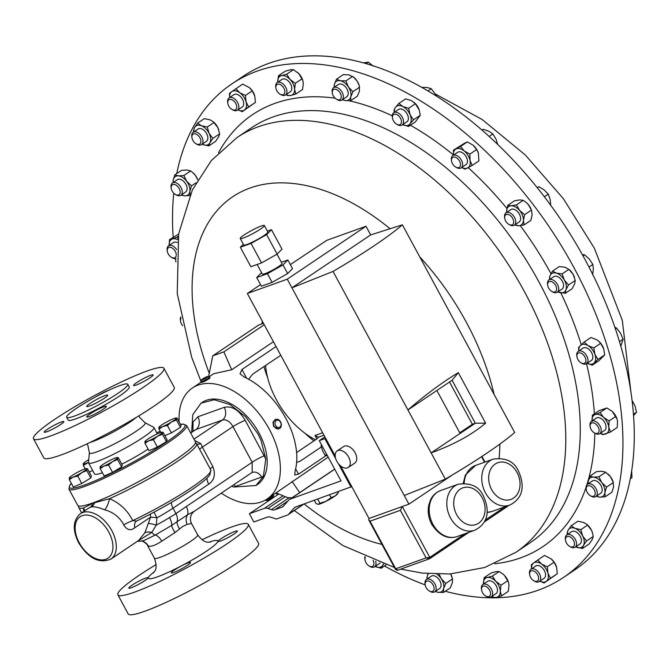 <?xml version="1.0" encoding="UTF-8"?>
<svg xmlns="http://www.w3.org/2000/svg" width="670" height="670" viewBox="0 0 670 670"><rect width="100%" height="100%" fill="white"/><g stroke="black" fill="none" stroke-linecap="round" stroke-linejoin="round"><path stroke-width="1" d="M192.968 431.363L193.052 422L197.926 416.774L224.283 407.318C232.013 405.693 238.989 410.032 245.212 420.341L265.781 459.009L260.998 440.324L257.883 433.792L245.513 416.648L230.003 404.554L214.233 399.755L201.109 403.114L192.776 414.697L191.628 432.267M221.267 538.546A10.929 1.323 -28.4 0 0 218.127 541.419A10.929 1.323 -28.4 0 0 224.123 539.526A10.929 1.323 -28.4 0 0 234.207 533.898A10.929 1.323 -28.4 0 0 237.347 531.025A10.929 1.323 -28.4 0 0 231.351 532.918A10.929 1.323 -28.4 0 0 221.267 538.546M174.435 570.011A10.929 1.323 -28.4 0 0 171.302 572.884A10.929 1.323 -28.4 0 0 177.299 570.999A10.929 1.323 -28.4 0 0 187.382 565.363A10.929 1.323 -28.4 0 0 190.523 562.49A10.929 1.323 -28.4 0 0 184.518 564.383A10.929 1.323 -28.4 0 0 174.435 570.011M131.948 585.245A10.929 1.323 -28.4 0 0 128.808 588.126A10.929 1.323 -28.4 0 0 134.804 586.233A10.929 1.323 -28.4 0 0 144.888 580.605A10.929 1.323 -28.4 0 0 148.028 577.733A10.929 1.323 -28.4 0 0 142.032 579.617A10.929 1.323 -28.4 0 0 131.948 585.245M103.13 409.286A11.122 1.348 -28.4 0 0 106.321 406.363A11.122 1.348 -28.4 0 0 100.215 408.281A11.122 1.348 -28.4 0 0 89.956 414.01A11.122 1.348 -28.4 0 0 86.757 416.941A11.122 1.348 -28.4 0 0 92.862 415.015A11.122 1.348 -28.4 0 0 103.13 409.286M149.954 377.821A11.122 1.348 -28.4 0 0 153.145 374.89A11.122 1.348 -28.4 0 0 147.04 376.816A11.122 1.348 -28.4 0 0 136.78 382.545A11.122 1.348 -28.4 0 0 133.59 385.468A11.122 1.348 -28.4 0 0 139.695 383.55A11.122 1.348 -28.4 0 0 149.954 377.821M108.239 390.51A11.122 1.348 -28.4 0 0 95.986 396.69M60.635 424.529A11.122 1.348 -28.4 0 0 63.826 421.597A11.122 1.348 -28.4 0 0 57.721 423.524A11.122 1.348 -28.4 0 0 47.461 429.252A11.122 1.348 -28.4 0 0 44.27 432.175A11.122 1.348 -28.4 0 0 50.376 430.257A11.122 1.348 -28.4 0 0 60.635 424.529M90.182 403.332A11.893 1.441 151.6 0 1 101.162 397.201A11.893 1.441 151.6 0 1 107.694 395.149A11.893 1.441 151.6 0 1 104.277 398.273A11.893 1.441 151.6 0 1 93.298 404.404A11.893 1.441 151.6 0 1 86.765 406.456A11.893 1.441 151.6 0 1 90.182 403.332M563.554 577.406L574.885 569.785A297.312 183.605 -123.9 0 0 588.478 266.04A297.312 183.605 -123.9 0 0 243.244 76.238L231.912 83.859A297.312 183.605 56.1 0 1 531.519 202.424A297.312 183.605 56.1 0 1 563.554 577.406A297.312 183.605 56.1 0 1 445.248 591.275M235.882 103.657A5.955 3.677 56.1 0 1 236.209 109.051A5.955 3.677 56.1 0 1 231.912 109.411A5.955 3.677 56.1 0 1 228.629 105.81A5.955 3.677 56.1 0 1 227.8 103.281A5.955 3.677 56.1 0 1 230.505 99.386A5.955 3.677 56.1 0 1 235.882 103.657M227.8 103.281L227.658 102.276A7.429 4.59 56.1 0 1 229.073 97.921A7.429 4.59 56.1 0 1 237.75 102.745A7.429 4.59 56.1 0 1 237.364 110.257A7.429 4.59 56.1 0 1 232.791 109.922L231.912 109.411M237.364 110.257L242.222 106.991A7.429 4.59 -123.9 0 0 242.607 99.478A7.429 4.59 -123.9 0 0 233.93 94.654L229.073 97.921M530.498 577.146A5.955 3.677 56.1 0 1 529.669 574.625A5.955 3.677 56.1 0 1 532.374 570.723A5.955 3.677 56.1 0 1 537.75 574.994A5.955 3.677 56.1 0 1 538.069 580.396A5.955 3.677 56.1 0 1 533.781 580.748A5.955 3.677 56.1 0 1 530.498 577.146M529.669 574.625L529.526 573.612A7.429 4.59 56.1 0 1 530.942 569.257A7.429 4.59 56.1 0 1 539.61 574.081A7.429 4.59 56.1 0 1 539.233 581.594A7.429 4.59 56.1 0 1 534.66 581.259L533.781 580.748M539.233 581.594L544.09 578.327A7.429 4.59 -123.9 0 0 544.467 570.815A7.429 4.59 -123.9 0 0 535.799 565.991L530.942 569.257M177.274 186.026A5.955 3.677 56.1 0 1 180.071 193.019A5.955 3.677 56.1 0 1 175.331 194.442A5.955 3.677 56.1 0 1 174.066 193.513A5.955 3.677 56.1 0 1 171.219 188.32A5.955 3.677 56.1 0 1 177.274 186.026M171.219 188.32L171.076 187.307A7.429 4.59 56.1 0 1 172.492 182.952A7.429 4.59 56.1 0 1 178.63 184.451A7.429 4.59 56.1 0 1 180.783 195.288A7.429 4.59 56.1 0 1 176.21 194.953L175.331 194.442M180.783 195.288L185.64 192.022A7.429 4.59 -123.9 0 0 183.488 181.185A7.429 4.59 -123.9 0 0 177.349 179.686L172.492 182.952M589.106 494.778A5.955 3.677 56.1 0 1 586.25 489.586A5.955 3.677 56.1 0 1 592.305 487.299A5.955 3.677 56.1 0 1 595.111 494.293A5.955 3.677 56.1 0 1 590.362 495.716A5.955 3.677 56.1 0 1 589.106 494.778M586.25 489.586L586.108 488.581A7.429 4.59 56.1 0 1 587.523 484.226A7.429 4.59 56.1 0 1 593.67 485.725A7.429 4.59 56.1 0 1 595.814 496.562A7.429 4.59 56.1 0 1 591.25 496.227L590.362 495.716M595.814 496.562L600.672 493.296A7.429 4.59 -123.9 0 0 598.528 482.459A7.429 4.59 -123.9 0 0 592.381 480.959L587.523 484.226M512.341 224.718A5.955 3.677 56.1 0 1 508.831 224.35A5.955 3.677 56.1 0 1 504.719 218.227A5.955 3.677 56.1 0 1 506.001 214.643A5.955 3.677 56.1 0 1 512.382 217.867A5.955 3.677 56.1 0 1 512.341 224.718M504.719 218.227L504.577 217.222A7.429 4.59 56.1 0 1 505.992 212.859A7.429 4.59 56.1 0 1 506.177 212.742A7.429 4.59 56.1 0 1 514.041 216.619A7.429 4.59 56.1 0 1 514.284 225.204A7.429 4.59 56.1 0 1 514.091 225.313A7.429 4.59 56.1 0 1 509.711 224.86L508.831 224.35M518.957 222.046A7.429 4.59 -123.9 0 0 519.141 221.938A7.429 4.59 -123.9 0 0 518.907 213.353A7.429 4.59 -123.9 0 0 511.034 209.484A7.429 4.59 -123.9 0 0 510.85 209.593A7.429 4.59 -123.9 0 0 510.674 209.727M582.339 363.4A5.955 3.677 56.1 0 1 581.066 362.855A5.955 3.677 56.1 0 1 576.954 356.733A5.955 3.677 56.1 0 1 580.471 352.964A5.955 3.677 56.1 0 1 585.823 359.38A5.955 3.677 56.1 0 1 582.339 363.4M576.954 356.733L576.811 355.72A7.429 4.59 56.1 0 1 578.227 351.365A7.429 4.59 56.1 0 1 581.208 351.021A7.429 4.59 56.1 0 1 587.263 356.976A7.429 4.59 56.1 0 1 586.518 363.701A7.429 4.59 56.1 0 1 583.537 364.045A7.429 4.59 56.1 0 1 581.945 363.366L581.066 362.855M586.518 363.701L591.375 360.435A7.429 4.59 -123.9 0 0 592.121 353.71A7.429 4.59 -123.9 0 0 586.066 347.755A7.429 4.59 -123.9 0 0 583.084 348.099L578.227 351.365M554.274 292.103A5.955 3.677 56.1 0 1 551.795 291.425A5.955 3.677 56.1 0 1 547.675 285.303A5.955 3.677 56.1 0 1 549.995 281.417A5.955 3.677 56.1 0 1 556.108 286.433A5.955 3.677 56.1 0 1 554.274 292.103M547.675 285.303L547.541 284.298A7.429 4.59 56.1 0 1 548.948 279.943A7.429 4.59 56.1 0 1 550.43 279.44A7.429 4.59 56.1 0 1 557.541 284.608A7.429 4.59 56.1 0 1 557.239 292.279A7.429 4.59 56.1 0 1 555.765 292.773A7.429 4.59 56.1 0 1 552.675 291.936L551.795 291.425M557.239 292.279L562.096 289.013A7.429 4.59 -123.9 0 0 562.398 281.341A7.429 4.59 -123.9 0 0 555.288 276.174A7.429 4.59 -123.9 0 0 553.805 276.677L548.948 279.943M425.115 584.357A5.955 3.677 56.1 0 1 429.319 581.292A5.955 3.677 56.1 0 1 434.118 588.21A5.955 3.677 56.1 0 1 429.277 590.957A5.955 3.677 56.1 0 1 425.165 584.835A5.955 3.677 56.1 0 1 425.115 584.357M425.165 584.835L425.023 583.821A7.429 4.59 56.1 0 1 424.964 583.227A7.429 4.59 56.1 0 1 426.438 579.466A7.429 4.59 56.1 0 1 432.452 580.856A7.429 4.59 56.1 0 1 436.195 588.042A7.429 4.59 56.1 0 1 434.73 591.803A7.429 4.59 56.1 0 1 430.157 591.468L429.277 590.957M434.73 591.803L439.587 588.536A7.429 4.59 -123.9 0 0 441.061 584.776A7.429 4.59 -123.9 0 0 437.309 577.59A7.429 4.59 -123.9 0 0 431.296 576.2L426.438 579.466M341.264 96.455A5.955 3.677 56.1 0 1 336.424 99.202A5.955 3.677 56.1 0 1 332.303 93.071A5.955 3.677 56.1 0 1 332.261 92.594A5.955 3.677 56.1 0 1 336.466 89.529A5.955 3.677 56.1 0 1 341.264 96.455M332.303 93.071L332.169 92.066A7.429 4.59 56.1 0 1 332.102 91.472A7.429 4.59 56.1 0 1 333.576 87.711A7.429 4.59 56.1 0 1 339.598 89.093A7.429 4.59 56.1 0 1 343.341 96.287A7.429 4.59 56.1 0 1 341.868 100.048A7.429 4.59 56.1 0 1 337.303 99.704L336.424 99.202M341.868 100.048L346.725 96.782A7.429 4.59 -123.9 0 0 348.199 93.021A7.429 4.59 -123.9 0 0 344.455 85.835A7.429 4.59 -123.9 0 0 338.434 84.445L333.576 87.711M373.048 560.204A5.955 3.677 56.1 0 1 373.843 564.559A5.955 3.677 56.1 0 1 369.095 565.974A5.955 3.677 56.1 0 1 364.983 559.852A5.955 3.677 56.1 0 1 365.033 558.043A5.955 3.677 56.1 0 1 365.477 557.005M375.694 561.242A7.429 4.59 56.1 0 1 375.895 564.718A7.429 4.59 56.1 0 1 374.547 566.828A7.429 4.59 56.1 0 1 369.974 566.485L369.095 565.974M401.347 122.761A5.955 3.677 56.1 0 1 396.598 124.176A5.955 3.677 56.1 0 1 392.486 118.054A5.955 3.677 56.1 0 1 392.536 116.245A5.955 3.677 56.1 0 1 397.921 115.257A5.955 3.677 56.1 0 1 401.347 122.761M392.486 118.054L392.344 117.049A7.429 4.59 56.1 0 1 392.411 114.796A7.429 4.59 56.1 0 1 393.759 112.686A7.429 4.59 56.1 0 1 400.509 114.788A7.429 4.59 56.1 0 1 403.399 122.92A7.429 4.59 56.1 0 1 402.05 125.03A7.429 4.59 56.1 0 1 397.478 124.687L396.598 124.176M402.05 125.03L406.908 121.764A7.429 4.59 -123.9 0 0 408.256 119.654A7.429 4.59 -123.9 0 0 405.367 111.522A7.429 4.59 -123.9 0 0 398.616 109.419L393.759 112.686M459.955 166.704A5.955 3.677 56.1 0 1 455.667 167.056A5.955 3.677 56.1 0 1 451.555 160.926A5.955 3.677 56.1 0 1 452.057 158.061A5.955 3.677 56.1 0 1 458.188 159.226A5.955 3.677 56.1 0 1 459.955 166.704M451.555 160.926L451.413 159.921A7.429 4.59 56.1 0 1 452.041 156.336A7.429 4.59 56.1 0 1 452.828 155.566A7.429 4.59 56.1 0 1 460.265 158.455A7.429 4.59 56.1 0 1 461.898 167.123A7.429 4.59 56.1 0 1 461.119 167.902A7.429 4.59 56.1 0 1 456.546 167.567L455.667 167.056M461.119 167.902L465.977 164.636A7.429 4.59 -123.9 0 0 466.756 163.857A7.429 4.59 -123.9 0 0 465.122 155.197A7.429 4.59 -123.9 0 0 457.685 152.299L452.828 155.566M481.797 590.898A5.955 3.677 56.1 0 1 481.579 589.893A5.955 3.677 56.1 0 1 484.896 586.074A5.955 3.677 56.1 0 1 490.272 591.786A5.955 3.677 56.1 0 1 485.691 596.015A5.955 3.677 56.1 0 1 481.797 590.898M481.579 589.893L481.437 588.888A7.429 4.59 56.1 0 1 482.852 584.525A7.429 4.59 56.1 0 1 492.282 591.25A7.429 4.59 56.1 0 1 491.144 596.861A7.429 4.59 56.1 0 1 486.571 596.526L485.691 596.015M491.144 596.861L496.001 593.603A7.429 4.59 -123.9 0 0 497.14 587.984A7.429 4.59 -123.9 0 0 487.71 581.259L482.852 584.525M284.574 89.906A5.955 3.677 56.1 0 1 280.001 94.135A5.955 3.677 56.1 0 1 276.107 89.018A5.955 3.677 56.1 0 1 275.889 88.013A5.955 3.677 56.1 0 1 279.197 84.202A5.955 3.677 56.1 0 1 284.574 89.906M275.889 88.013L275.747 87.008A7.429 4.59 56.1 0 1 277.162 82.645A7.429 4.59 56.1 0 1 286.592 89.37A7.429 4.59 56.1 0 1 285.453 94.989A7.429 4.59 56.1 0 1 280.881 94.646L280.001 94.135M285.453 94.989L290.311 91.723A7.429 4.59 -123.9 0 0 291.45 86.103A7.429 4.59 -123.9 0 0 282.02 79.387L277.162 82.645M567.256 544.224A5.955 3.677 56.1 0 1 565.522 540.263A5.955 3.677 56.1 0 1 567.658 536.385A5.955 3.677 56.1 0 1 572.708 539.199A5.955 3.677 56.1 0 1 574.198 545.539A5.955 3.677 56.1 0 1 569.642 546.385A5.955 3.677 56.1 0 1 567.256 544.224M565.522 540.263L565.388 539.25A7.429 4.59 56.1 0 1 566.795 534.894A7.429 4.59 56.1 0 1 574.341 537.926A7.429 4.59 56.1 0 1 575.086 547.231A7.429 4.59 56.1 0 1 570.522 546.896L569.642 546.385M575.086 547.231L579.952 543.965A7.429 4.59 -123.9 0 0 579.207 534.668A7.429 4.59 -123.9 0 0 571.661 531.628L566.795 534.894M199.124 136.588A5.955 3.677 56.1 0 1 200.615 142.919A5.955 3.677 56.1 0 1 196.059 143.774A5.955 3.677 56.1 0 1 193.672 141.605A5.955 3.677 56.1 0 1 191.938 137.643A5.955 3.677 56.1 0 1 194.074 133.774A5.955 3.677 56.1 0 1 199.124 136.588M191.938 137.643L191.804 136.638A7.429 4.59 56.1 0 1 193.211 132.283A7.429 4.59 56.1 0 1 200.757 135.315A7.429 4.59 56.1 0 1 201.502 144.62A7.429 4.59 56.1 0 1 196.938 144.285L196.059 143.774M201.502 144.62L206.368 141.353A7.429 4.59 -123.9 0 0 205.623 132.049A7.429 4.59 -123.9 0 0 198.077 129.017L193.211 132.283M594.273 432.837A5.955 3.677 56.1 0 1 590.169 426.715A5.955 3.677 56.1 0 1 594.968 423.499A5.955 3.677 56.1 0 1 599.122 430.785A5.955 3.677 56.1 0 1 594.282 432.837A5.955 3.677 56.1 0 1 594.273 432.837L595.161 433.348A7.429 4.59 56.1 0 1 595.153 433.339M590.169 426.715L590.027 425.71A7.429 4.59 56.1 0 1 591.443 421.346A7.429 4.59 56.1 0 1 596.015 421.69A7.429 4.59 56.1 0 1 600.822 427.912A7.429 4.59 56.1 0 1 599.725 433.691A7.429 4.59 56.1 0 1 595.161 433.348M599.725 433.691L604.591 430.425A7.429 4.59 -123.9 0 0 605.68 424.646A7.429 4.59 -123.9 0 0 600.881 418.432A7.429 4.59 -123.9 0 0 596.3 418.08L591.443 421.346M176.202 255.68A5.955 3.677 56.1 0 1 171.419 257.314A5.955 3.677 56.1 0 1 171.411 257.314A5.955 3.677 56.1 0 1 167.299 251.191A5.955 3.677 56.1 0 1 172.106 247.975A5.955 3.677 56.1 0 1 176.26 254.675M167.299 251.191L167.165 250.186A7.429 4.59 56.1 0 1 168.572 245.823A7.429 4.59 56.1 0 1 173.153 246.166A7.429 4.59 56.1 0 1 176.637 249.6M176.059 258.545A7.429 4.59 56.1 0 1 172.299 257.824A7.429 4.59 56.1 0 1 172.282 257.816M176.193 459.344A66.891 8.107 151.6 0 1 114.461 493.807A66.891 8.107 151.6 0 1 77.728 505.373L68.926 489.108A66.891 8.107 151.6 0 0 105.667 477.543A66.891 8.107 151.6 0 0 167.399 443.079A66.891 8.107 151.6 0 0 186.62 425.475L195.414 441.739A66.891 8.107 151.6 0 1 176.193 459.344M89.395 452.769A31.716 3.844 151.6 0 0 105.835 448.096A31.716 3.844 151.6 0 0 136.136 431.271A31.716 3.844 151.6 0 0 145.005 422.703L153.656 427.276A37.16 4.506 151.6 0 1 153.933 427.535A37.16 4.506 151.6 0 1 143.254 437.317A37.16 4.506 151.6 0 1 108.959 456.463A37.16 4.506 151.6 0 1 88.549 462.886A37.16 4.506 151.6 0 1 88.482 462.509L89.395 452.769L87.862 445.324L86.974 443.892M148.129 449.093A37.16 4.506 151.6 0 1 121.798 464.168M102.418 472.744A37.16 4.506 151.6 0 1 94.52 473.933L88.549 462.886M142.618 387.788A74.127 8.978 151.6 0 1 74.211 425.978A74.127 8.978 151.6 0 1 33.5 438.791A74.127 8.978 151.6 0 1 54.798 419.286A74.127 8.978 151.6 0 1 123.205 381.096A74.127 8.978 151.6 0 1 163.916 368.282A74.127 8.978 151.6 0 1 142.618 387.788M163.916 368.282L174.225 387.352A74.127 8.978 151.6 0 1 152.936 406.858A74.127 8.978 151.6 0 1 84.52 445.048A74.127 8.978 151.6 0 1 43.81 457.87L33.5 438.791M117.803 393.424A34.723 4.204 151.6 0 1 85.752 411.313A34.723 4.204 151.6 0 1 66.682 417.318A34.723 4.204 151.6 0 1 76.656 408.181A34.723 4.204 151.6 0 1 108.708 390.292A34.723 4.204 151.6 0 1 127.777 384.287A34.723 4.204 151.6 0 1 117.803 393.424M127.777 384.287L129.251 387.017A34.723 4.204 151.6 0 1 119.277 396.154A34.723 4.204 151.6 0 1 87.234 414.052A34.723 4.204 151.6 0 1 68.164 420.057L66.682 417.318M273.31 494.829L273.578 495.323A4.958 0.603 151.6 0 1 273.578 495.406A4.958 0.603 151.6 0 1 269.625 498.137A4.958 0.603 151.6 0 1 265.488 500.013M273.578 495.406L273.1 496.964A3.785 0.461 151.6 0 1 270.085 499.05A3.785 0.461 151.6 0 1 266.493 500.54L265.211 500.163M279.038 428.758L278.41 428.984L273.603 426.455L272.958 422.142L275.697 419.428A4.958 3.852 70.3 0 0 273.553 421.933A4.958 3.852 70.3 0 0 274.734 427.175A4.958 3.852 70.3 0 0 279.038 428.758A4.958 3.852 70.3 0 0 281.182 426.254A4.958 3.852 70.3 0 0 280.001 421.011A4.958 3.852 70.3 0 0 275.697 419.428M280.973 425.492A3.785 2.94 70.3 0 0 278.971 420.534A3.785 2.94 70.3 0 0 275.152 422.192A3.785 2.94 70.3 0 0 277.154 427.15A3.785 2.94 70.3 0 0 280.973 425.492M200.925 381.448A4.958 0.603 -28.4 0 0 200.849 381.582A4.958 0.603 -28.4 0 0 200.858 381.657A4.958 0.603 -28.4 0 0 204.936 380.133A4.958 0.603 -28.4 0 0 209.501 377.16A4.958 0.603 -28.4 0 0 209.568 376.95L209.978 378.039C206.025 380.853 203.161 382.277 201.402 382.327M209.568 376.95A4.958 0.603 -28.4 0 0 209.501 376.9L207.943 376.448A3.785 0.461 -28.4 0 0 204.668 377.763A3.785 0.461 -28.4 0 0 201.385 379.923A3.785 0.461 -28.4 0 0 201.327 380.024A3.785 0.461 -28.4 0 0 204.25 379.019A3.785 0.461 -28.4 0 0 207.935 376.641A3.785 0.461 -28.4 0 0 207.943 376.448M313.937 440.877A94.152 58.139 56.1 0 1 304.833 433.147M267.715 377.905A94.152 58.139 56.1 0 1 263.997 366.557M261.761 323.953A94.152 58.139 56.1 0 1 262.414 321.357M326.751 454.486L324.958 455.131L322.546 450.667L321.064 445.885L321.5 444.763M265.781 459.009L263.385 476.404L255.99 485.516L257.322 484.619A49.505 30.569 -123.9 0 0 259.03 433.021A49.505 30.569 -123.9 0 0 202.097 402.444L201.193 403.055M255.99 485.516L233.771 487.031L231.56 486.227M156.143 564.576A74.127 8.978 -28.4 0 0 139.167 575.321A74.127 8.978 -28.4 0 0 117.87 594.834L128.179 613.904A74.127 8.978 -28.4 0 0 168.89 601.091A74.127 8.978 -28.4 0 0 237.306 562.9A74.127 8.978 -28.4 0 0 258.595 543.387L248.285 524.317A74.127 8.978 -28.4 0 0 202.013 539.777M117.87 594.834A74.127 8.978 -28.4 0 0 158.581 582.012A74.127 8.978 -28.4 0 0 226.988 543.822A74.127 8.978 -28.4 0 0 248.285 524.317M83.968 511.285L83.315 508.078L92.736 503.262A2.378 1.884 -109.3 0 1 92.87 502.919M123.707 524.895A9.908 1.499 -24.1 0 1 132.719 520.615A66.992 8.115 -28.4 0 0 191.511 487.534A66.992 8.115 -28.4 0 0 210.757 469.905L209.886 474.896L207.675 477.459C204.333 480.8 198.915 484.988 191.427 490.013C175.272 500.725 156.973 511.084 136.504 521.093L136.471 521.109A9.908 6.122 -123.9 0 0 134.787 527.776C130.566 531.017 126.864 530.062 123.707 524.895L122.87 523.178C118.556 516.319 112.518 511.88 104.746 509.87C99.026 507.517 94.621 506.512 91.547 506.863L90.006 507.416A9.908 7.496 -114.5 0 0 92.736 503.262L109.486 498.689C119.83 503.044 127.576 510.356 132.719 520.615L136.504 521.093L137.358 520.657A64.613 7.831 151.6 0 0 191.226 490.122M110.843 559.132C99.143 563.864 88.432 558.445 78.7 542.868C72.335 530.096 72.879 520.381 80.333 513.722A27.353 16.892 56.1 0 1 111.789 530.615A27.353 16.892 56.1 0 1 110.843 559.132L138.665 540.439L144.829 532.843L150.641 517.123A9.908 0.712 -171.7 0 1 156.948 517.801L156.252 525.104L151.839 532.39L137.25 541.394M191.536 523.58L187.064 524.35L182.617 526.57L175.037 532.558L161.763 541.167C155.356 545.355 150.867 546.963 148.305 545.991L147.509 545.464L154.443 558.286A24.581 2.982 -28.4 0 0 167.936 554.031A24.581 2.982 -28.4 0 0 190.615 541.377A24.581 2.982 -28.4 0 0 197.675 534.903L191.503 523.479A24.581 2.982 151.6 0 1 191.536 523.58A9.908 9.832 -12.1 0 1 190.582 520.992L191.503 523.479M243.352 238.026A13.701 1.658 -28.4 0 0 257.012 231.251A13.701 1.658 -28.4 0 0 264.349 225.505A13.701 1.658 -28.4 0 0 261.241 226.008A13.701 1.658 -28.4 0 0 247.582 232.783A13.701 1.658 -28.4 0 0 240.245 238.537A13.701 1.658 -28.4 0 0 243.352 238.026M240.245 238.537L243.754 245.027A13.701 1.658 -28.4 0 0 246.862 244.516A13.701 1.658 -28.4 0 0 260.521 237.741A13.701 1.658 -28.4 0 0 267.858 231.996L264.349 225.505M257.129 264.483L262.347 274.114A11.189 1.357 -28.4 0 0 264.876 273.703A11.189 1.357 -28.4 0 0 276.032 268.168A11.189 1.357 -28.4 0 0 282.02 263.478L276.995 254.181M348.626 457.066A9.975 6.156 -123.9 0 0 337.161 450.902A9.975 6.156 -123.9 0 0 336.817 461.303A9.975 6.156 -123.9 0 0 348.283 467.459A9.975 6.156 -123.9 0 0 348.626 457.066M348.283 467.459L354.757 463.112A9.975 6.156 -123.9 0 0 355.1 452.711A9.975 6.156 -123.9 0 0 343.626 446.555L337.161 450.902M425.174 584.902A297.312 183.605 56.1 0 1 384.471 565.974M273.427 341.725L231.686 369.773L213.697 373.701L209.107 376.783M265.571 365.493A66.891 41.314 -123.9 0 0 276.392 399.755A66.891 41.314 -123.9 0 0 315.511 439.821L296.592 452.535M179.15 421.891A66.891 41.314 56.1 0 1 192.399 388.014A66.891 41.314 56.1 0 1 269.34 429.319A66.891 41.314 56.1 0 1 267.02 499.058A66.891 41.314 56.1 0 1 221.309 493.12M276.048 346.574L241.937 369.505L240.036 373.868L244.19 377.017A66.891 41.314 56.1 0 1 285.772 418.281A66.891 41.314 56.1 0 1 295.068 471.119L294.725 475.005L298.519 474.151L326.19 455.558M328.174 457.124L267.02 499.058M551.192 558.897A11.139 6.876 56.1 0 1 551.284 558.981A11.139 6.876 56.1 0 1 556.435 566.636A11.139 6.876 56.1 0 1 556.519 566.887M607.765 473.857A11.139 6.876 56.1 0 1 607.874 473.941A11.139 6.876 56.1 0 1 610.479 476.747A11.139 6.876 56.1 0 1 613.017 481.604L613.603 486.747L611.928 492.232L605.144 496.788L599.65 497.123L596.099 496.152M526.277 202.533A11.139 6.876 56.1 0 1 526.344 202.583A11.139 6.876 56.1 0 1 528.287 204.559A11.139 6.876 56.1 0 1 531.486 210.246L532.148 214.559L530.933 220.329L524.149 224.885L518.848 225.765L514.761 224.877M598.519 341.038A11.139 6.876 56.1 0 1 598.57 341.089A11.139 6.876 56.1 0 1 603.628 348.484A11.139 6.876 56.1 0 1 603.72 348.743A11.139 6.876 56.1 0 1 603.779 348.928M342.479 99.637A11.139 6.876 -123.9 0 0 344.95 100.508A11.139 6.876 -123.9 0 0 350.779 96.857A11.139 6.876 -123.9 0 0 348.417 86.966A11.139 6.876 -123.9 0 0 340.218 80.718A11.139 6.876 -123.9 0 0 334.389 84.361L336.516 79.194L343.291 74.638L348.944 74.856L353.928 77.427A11.139 6.876 56.1 0 1 357.135 81.104A11.139 6.876 56.1 0 1 359.078 85.09A11.139 6.876 56.1 0 1 359.137 85.274M414.01 102.326A11.139 6.876 56.1 0 1 414.11 102.41A11.139 6.876 56.1 0 1 418.8 108.858A11.139 6.876 56.1 0 1 419.253 110.073A11.139 6.876 56.1 0 1 419.269 110.106L420.257 115.265L415.366 121.898L408.591 126.454L402.745 124.662A11.139 6.876 -123.9 0 0 410.065 123.791L408.591 126.454M297.438 72.31A11.139 6.876 56.1 0 1 297.505 72.368A11.139 6.876 56.1 0 1 298.761 73.566A11.139 6.876 56.1 0 1 302.656 80.032A11.139 6.876 56.1 0 1 302.706 80.191M202.106 144.218L203.01 144.62A11.139 6.876 -123.9 0 0 209.886 142.802A11.139 6.876 -123.9 0 0 209.099 133.364A11.139 6.876 -123.9 0 0 201.436 125.751A11.139 6.876 -123.9 0 0 194.551 127.568L197.549 123.163L204.333 118.607L210.154 119.888L213.562 121.999A11.139 6.876 56.1 0 1 217.825 127.501A11.139 6.876 56.1 0 1 218.713 129.662A11.139 6.876 56.1 0 1 218.73 129.729M175.934 261.995A297.312 183.605 56.1 0 1 175.448 258.654M173.187 237.18A297.312 183.605 56.1 0 1 173.781 193.236M176.746 173.589A297.312 183.605 56.1 0 1 231.912 83.859M611.643 410.945A11.139 6.876 56.1 0 1 611.785 411.07A11.139 6.876 56.1 0 1 612.313 411.539A11.139 6.876 56.1 0 1 616.936 418.733A11.139 6.876 56.1 0 1 616.961 418.817M592.297 532.273L591.409 530.121L587.146 524.618A11.139 6.876 56.1 0 1 591.409 530.121A11.139 6.876 56.1 0 1 592.297 532.273A11.139 6.876 56.1 0 1 592.313 532.349M503.204 574.249L504.46 575.438A11.139 6.876 56.1 0 1 508.346 581.912L504.46 575.438A11.139 6.876 -123.9 0 0 503.204 574.249A11.139 6.876 -123.9 0 0 503.178 574.232M461.722 167.492A11.139 6.876 -123.9 0 0 467.643 167.952A11.139 6.876 -123.9 0 0 470.03 160.44A11.139 6.876 -123.9 0 0 464.218 150.951A11.139 6.876 -123.9 0 0 456.019 148.983A11.139 6.876 -123.9 0 0 453.431 155.155L453.456 150.18L464.737 143.12L467.3 141.923L472.945 145.089A11.139 6.876 56.1 0 1 473.171 145.281A11.139 6.876 56.1 0 1 478.321 152.944A11.139 6.876 56.1 0 1 478.346 153.028L478.924 160.892L472.141 165.448L465.081 169.15L461.68 167.525M450.642 573.922A11.139 6.876 56.1 0 1 451.932 576.845A11.139 6.876 56.1 0 1 451.99 577.038M557.85 291.869A11.139 6.876 -123.9 0 0 559.534 292.555A11.139 6.876 -123.9 0 0 565.924 289.809A11.139 6.876 -123.9 0 0 564.341 280.094A11.139 6.876 -123.9 0 0 556.376 273.134A11.139 6.876 -123.9 0 0 549.986 275.881L552.557 271.074L559.341 266.518L565.095 267.271L569.299 269.658A11.139 6.876 56.1 0 1 573.059 274.239A11.139 6.876 56.1 0 1 574.45 277.321A11.139 6.876 56.1 0 1 574.483 277.43M192.734 172.584A11.139 6.876 56.1 0 1 192.834 172.676A11.139 6.876 56.1 0 1 195.439 175.473A11.139 6.876 56.1 0 1 197.776 179.744M237.967 109.847A11.139 6.876 -123.9 0 0 244.45 109.955A11.139 6.876 -123.9 0 0 246.058 101.848A11.139 6.876 -123.9 0 0 239.692 92.711A11.139 6.876 -123.9 0 0 231.711 91.69L242.657 84.118L249.391 87.619A11.139 6.876 56.1 0 1 249.424 87.636A11.139 6.876 56.1 0 1 254.566 95.299A11.139 6.876 56.1 0 1 254.65 95.55M340.561 465.893L368.994 518.471L408.909 504.15L404.236 495.498L445.332 479.117A139.737 16.926 -28.4 0 0 514.694 432.502L402.402 224.819L370.678 234.91L291.936 287.815L404.236 495.498M260.538 284.616L247.339 293.485L335.184 455.943M370.678 234.91L365.996 226.259L326.809 240.312L290.345 264.583M243.319 244.223L240.337 247.255L251.041 243.419L266.61 234.634L271.476 229.684L267.397 231.15M287.857 259.977L282.991 264.918L267.414 273.703L256.71 277.548L261.392 286.199L272.095 282.355L287.665 273.569L292.53 268.628L287.857 259.977L281.383 262.297M261.543 272.631L256.71 277.548M247.339 293.485L287.262 279.164L291.936 287.815L333.04 271.434A139.737 16.926 -28.4 0 0 402.402 224.819M368.994 518.471L368.726 519.945L370.016 521.193L395.744 568.788L395.551 569.55L368.726 519.945M395.551 569.55L397.478 570.296L429.612 558.721L426.095 557.901L400.359 510.314L402.276 506.537L429.763 557.373L426.095 557.901L395.744 568.788L397.796 570.128M452.493 474.871L408.909 504.15M333.04 271.434L431.153 452.895C453.908 444.562 472.057 434.646 485.608 423.139L458.322 372.671L452.082 380.275L436.865 390.493L460.089 433.456L431.153 452.895L445.332 479.117M436.865 390.493L407.93 409.94C426.547 393.96 443.347 381.54 458.322 372.671M365.996 226.259L287.262 279.164M485.608 423.139L475.306 423.231L460.089 433.456M459.729 432.778L472.375 424.286L475.306 423.231L452.082 380.275M472.375 424.286L449.511 382M267.414 273.703L272.095 282.355M282.991 264.918L287.665 273.569M266.61 234.634L277.137 254.106L282.003 249.156L271.476 229.684M277.137 254.106L261.568 262.891L250.865 266.727L240.337 247.255M251.041 243.419L261.568 262.891M351.775 486.629L295.637 506.981A9.908 6.122 -123.9 0 0 294.792 507.408A9.908 6.122 -123.9 0 0 294.046 508.069L288.77 514.083A9.908 6.122 56.1 0 1 288.025 514.736A9.908 6.122 56.1 0 1 287.17 515.163L276.35 519.049L270.831 517.232A9.908 6.122 -123.9 0 0 267.322 517.139L253.846 521.972L249.391 513.739L264.34 508.371A9.908 6.122 56.1 0 1 267.858 508.463L271.409 509.635A9.908 6.122 -123.9 0 0 274.926 509.728L281.827 507.249A9.908 6.122 -123.9 0 0 282.673 506.822A9.908 6.122 -123.9 0 0 283.418 506.16L288.695 500.155A9.908 6.122 56.1 0 1 289.448 499.493A9.908 6.122 56.1 0 1 290.294 499.066L341.022 480.876L319.272 440.651L324.858 438.649L335.72 458.732M325.57 438.172L324.858 438.649M338.4 463.69L351.063 487.107M263.385 476.404L233.771 487.031M197.926 416.774A9.908 7.797 -109.5 0 1 195.9 429.537L195.64 429.637M224.283 407.318A9.908 7.605 -110 0 1 222.44 420.015L195.9 429.537L190.699 433.029M235.48 486.621A9.908 7.814 70.6 0 0 234.006 484.586M261.794 477.182A9.908 7.588 70 0 0 252.18 472.434L252.154 462.292L232.967 426.581C229.894 421.363 226.385 419.177 222.44 420.015L193.999 439.126M264.248 455.801A9.908 1.273 -29 0 0 252.154 462.292L186.268 506.562A9.908 6.122 -123.9 0 1 187.491 514.861L194.518 511.126C191.293 513.446 189.978 516.738 190.582 520.992M245.212 420.341A9.908 1.089 -27.6 0 0 232.967 426.581L202.348 447.15L212.926 466.705C215.723 474.528 214.316 480.356 208.697 484.175A9.908 6.122 56.1 0 1 207.064 478.062M137.099 541.486L143.573 540.69L155.189 535.062L171.629 525.464A9.908 3.819 -121.3 0 0 169.518 517.592L175.959 513.614L173.011 508.161A32.311 3.911 151.6 0 1 156.948 517.801A9.908 0.419 61.3 0 1 154.033 512.173M90.006 507.416L88.164 508.471M175.037 532.558A9.908 2.186 -125.6 0 1 171.629 525.464L177.114 521.67A9.908 6.164 -121.2 0 0 175.959 513.614L186.268 506.562M179.552 528.898A9.908 4.464 -128.1 0 1 177.114 521.67L187.491 514.861A9.908 8.191 70 0 0 187.064 524.35M161.763 541.167A9.908 4.037 -117.5 0 0 155.189 535.062A9.908 3.174 -116 0 1 151.839 532.39A9.908 5.946 -157.3 0 0 144.829 532.843M194.786 440.584L200.757 443.599L202.348 447.15A9.908 1.198 -28.4 0 0 199.635 449.344M91.547 506.863A9.908 7.881 -104.6 0 0 94.663 502.567A2.378 1.809 -110.2 0 1 94.797 502.207M200.757 443.599A9.908 3.183 -31.4 0 1 196.796 444.093M78.356 505.909L78.759 507.5A66.992 8.115 151.6 0 0 83.315 508.078A9.908 7.772 175.1 0 1 84.872 510.674M210.757 469.905L196.62 443.774A66.992 8.115 151.6 0 1 177.374 461.404A66.992 8.115 151.6 0 1 109.486 498.689A9.908 3.157 -70.5 0 1 104.746 509.87M148.606 523.396A9.908 1.432 -163 0 1 156.252 525.104A32.311 3.911 -28.4 0 0 169.518 517.592M292.045 481.403L299.691 492.609M276.174 492.902L287.204 497.508L289.088 497.751L271.409 509.635M291.994 497.785L289.088 497.751M322.647 432.753L314.992 435.5L318.376 437.25A9.908 1.198 151.6 0 1 315.52 439.813M318.359 437.2L323.987 435.24M280.764 355.293L252.598 374.212L248.637 379.27M296.634 462.258L299.758 461.437L321.315 446.957M231.686 369.773L223.889 351.867L264.248 324.749M208.63 376.649L212.733 355.871L223.889 351.867M263.486 323.334L258.461 325.143L212.733 355.871M324.875 436.882L319.272 440.651M278.779 493.991L249.391 513.739M314.305 500.289L316.098 503.614L318.258 504.309A11.139 1.348 151.6 0 0 318.284 504.309L318.258 504.309M319.933 503.245L318.484 504.301A11.139 1.348 -28.4 0 0 325.989 501.311L319.933 503.245L317.68 499.075M331.097 497.634L325.989 501.311A11.139 1.348 -28.4 0 0 335.226 495.892L331.097 497.634L329.565 494.812M338.417 492.4L335.226 495.892A11.139 1.348 -28.4 0 0 337.437 493.949L338.417 492.4L338.074 491.763M324.958 455.131L327.538 455.943M321.927 445.567L321.064 445.885M84.01 463.531L83.273 463.707L83.373 465.441L88.499 462.401M85.199 468.816L83.373 465.441M92.678 470.524L89.236 471.998M88.507 462.275A9.908 1.198 151.6 0 1 87.15 462.878A9.908 1.198 151.6 0 1 83.273 463.707A9.908 1.198 151.6 0 1 83.348 463.556A9.908 1.198 151.6 0 1 88.113 460.005A9.908 1.198 -28.4 0 1 88.758 459.628M162.45 434.252L162.349 432.527L163.095 432.343L167.073 439.704L166.428 441.614L162.45 434.252L157.509 436.229L153.413 439.746L157.391 447.108L148.991 450.692L145.013 443.331L148.79 440.768L153.413 439.746M145.658 441.421L144.913 441.605A9.908 1.198 151.6 0 1 144.996 441.446A9.908 1.198 151.6 0 1 149.753 437.904A9.908 1.198 151.6 0 1 158.472 433.364A9.908 1.198 151.6 0 1 162.031 432.234A9.908 1.198 151.6 0 1 162.349 432.527L163.095 432.343M166.428 441.614L157.391 447.108M162.349 432.527A9.908 1.198 151.6 0 1 157.509 436.229A9.908 1.198 -28.4 0 1 148.79 440.768A9.908 1.198 151.6 0 1 144.913 441.605L145.013 443.331M90.785 477.961L81.74 483.455L73.348 487.04L69.362 479.678L73.147 477.115L77.762 476.094L81.866 472.576L86.799 470.6L86.706 468.874L87.443 468.69L91.421 476.052L90.785 477.961L86.799 470.6M81.74 483.455L77.762 476.094M70.007 477.769L69.27 477.953L69.362 479.678M86.706 468.874A9.908 1.198 151.6 0 1 81.866 472.576A9.908 1.198 151.6 0 1 73.147 477.115A9.908 1.198 151.6 0 1 69.27 477.953A9.908 1.198 -28.4 0 1 69.345 477.794A9.908 1.198 -28.4 0 1 74.11 474.251A9.908 1.198 151.6 0 1 82.829 469.712A9.908 1.198 151.6 0 1 86.388 468.581A9.908 1.198 151.6 0 1 86.706 468.874L87.443 468.69M180.439 427.376L171.394 432.87L167.416 425.509L171.52 421.991L176.453 420.015L180.439 427.376L181.076 425.467L177.098 418.105L176.361 418.289L177.098 418.105M176.453 420.015L176.361 418.289A9.908 1.198 -28.4 0 1 171.52 421.991A9.908 1.198 151.6 0 1 162.802 426.53L167.416 425.509M159.016 429.093L162.802 426.53A9.908 1.198 151.6 0 1 158.924 427.359L159.016 429.093L160.842 432.468M171.394 432.87L164.879 435.651M159.661 427.184L158.924 427.359A9.908 1.198 151.6 0 1 158.999 427.209A9.908 1.198 151.6 0 1 163.765 423.658A9.908 1.198 151.6 0 1 172.483 419.127A9.908 1.198 151.6 0 1 176.042 417.996A9.908 1.198 151.6 0 1 176.361 418.289M108.582 465.039L112.686 461.521L117.627 459.545L117.526 457.819L118.263 457.635L122.25 464.997L121.605 466.906L112.56 472.4L108.582 465.039L103.967 466.06L100.19 468.623L104.168 475.985L112.56 472.4M121.605 466.906L117.627 459.545M100.827 466.714L100.09 466.898L100.19 468.623M117.526 457.819A9.908 1.198 151.6 0 1 112.686 461.521A9.908 1.198 151.6 0 1 103.967 466.06A9.908 1.198 -28.4 0 1 100.09 466.898A9.908 1.198 151.6 0 1 100.165 466.739A9.908 1.198 151.6 0 1 104.93 463.196A9.908 1.198 151.6 0 1 113.649 458.657A9.908 1.198 151.6 0 1 117.208 457.526A9.908 1.198 151.6 0 1 117.526 457.819L118.263 457.635M177.374 242.573A7.429 4.59 -123.9 0 0 173.43 242.557L168.572 245.823M177.743 239.734A11.139 6.876 -123.9 0 0 172.374 238.981L177.181 237.013L177.935 238.394M169.225 245.84L169.51 239.651L172.374 238.981A11.139 6.876 -123.9 0 0 169.183 245.421M169.51 239.651L178.605 234.09M178.245 236.292L177.181 237.013M611.785 411.07L606.827 407.98L600.044 412.536L595.236 414.504A11.139 6.876 -123.9 0 0 592.045 420.944M600.337 433.281A11.139 6.876 -123.9 0 0 605.646 434.001A11.139 6.876 -123.9 0 0 608.795 427.142A11.139 6.876 -123.9 0 0 603.595 417.402A11.139 6.876 -123.9 0 0 595.236 414.504L592.372 415.174L592.087 421.363M600.044 412.536L603.595 417.402L609.08 420.961L608.795 427.142L610.454 432.024L602.782 434.663L600.27 433.322M606.827 407.98L599.156 410.618L592.372 415.174M612.313 411.539L616.986 418.884L617.522 421.288L617.229 427.468L610.454 432.024M615.864 416.405L609.08 420.961M202.114 144.209A11.139 6.876 -123.9 0 0 203.01 144.62L208.831 145.901L209.886 142.802L212.892 138.397L209.099 133.364L207.256 127.032L201.436 125.751L197.549 123.163M193.705 131.948L193.488 130.667L194.551 127.568A11.139 6.876 -123.9 0 0 193.823 131.873M213.236 121.722L217.825 127.501L219.668 133.841L218.613 136.94L215.606 141.345L208.831 145.901M214.031 122.476L207.256 127.032M219.668 133.841L212.892 138.397M575.019 528.362A11.139 6.876 -123.9 0 0 568.135 530.179L571.133 525.783L575.019 528.362L580.84 529.643L582.682 535.975L586.476 541.008L583.469 545.413L582.414 548.512L575.689 546.829A11.139 6.876 -123.9 0 0 576.594 547.231A11.139 6.876 -123.9 0 0 583.469 545.413A11.139 6.876 -123.9 0 0 582.682 535.975A11.139 6.876 -123.9 0 0 575.019 528.362M567.289 534.568L567.071 533.287L568.135 530.179A11.139 6.876 -123.9 0 0 567.406 534.484M586.819 524.334L583.738 522.5L577.917 521.226L571.133 525.783M592.33 532.382L593.252 536.452L592.196 539.551L589.19 543.956L582.414 548.512M593.252 536.452L586.476 541.008M587.615 525.087L580.84 529.643M286.057 94.579A11.139 6.876 -123.9 0 0 290.713 95.475L287.581 95.601L285.956 94.646M290.713 95.475A11.139 6.876 -123.9 0 0 294.591 89.345L295.788 94.043L290.713 95.475M290.043 79.428L295.344 83.34L294.591 89.345A11.139 6.876 -123.9 0 0 290.043 79.428A11.139 6.876 -123.9 0 0 281.618 75.635L286.685 74.203L290.043 79.428M281.618 75.635A11.139 6.876 -123.9 0 0 277.732 81.765L278.486 75.76L281.618 75.635M277.732 81.765A11.139 6.876 -123.9 0 0 277.765 82.243L277.732 81.765M278.486 75.76L285.261 71.204L290.336 69.772L293.468 69.647L298.761 73.566L302.756 80.333L303.317 83.482L302.572 89.487L295.788 94.043M293.468 69.647L286.685 74.203M302.12 78.784L295.344 83.34M491.746 596.459A11.139 6.876 -123.9 0 0 496.403 597.347A11.139 6.876 -123.9 0 0 500.289 591.225A11.139 6.876 -123.9 0 0 495.733 581.3A11.139 6.876 -123.9 0 0 487.308 577.515L492.383 576.083L495.733 581.3L501.034 585.22L500.289 591.225L501.478 595.915L496.403 597.347L493.271 597.472L491.654 596.526M487.308 577.515A11.139 6.876 -123.9 0 0 483.43 583.637L484.175 577.641L487.308 577.515M483.43 583.637A11.139 6.876 -123.9 0 0 483.455 584.114L483.43 583.637M508.446 582.213L509.007 585.362L508.262 591.359L501.478 595.915M484.175 577.641L490.959 573.085L496.026 571.652L499.158 571.527L492.383 576.083M503.153 574.207L499.158 571.527M507.818 580.664L501.034 585.22M453.456 150.18L460.516 146.479L464.218 150.951L469.863 154.117L470.03 160.44L472.141 165.448M478.321 152.944L476.646 149.561L473.171 145.281M476.646 149.561L469.863 154.117M467.3 141.923L460.516 146.479M410.074 114.712L413.474 119.821L410.065 123.791A11.139 6.876 -123.9 0 0 410.074 114.712A11.139 6.876 -123.9 0 0 402.779 106.522L408.616 108.305L410.074 114.712M402.779 106.522A11.139 6.876 -123.9 0 0 395.459 107.393L398.876 103.423L402.779 106.522M394.362 112.284A11.139 6.876 -123.9 0 1 395.459 107.393L393.993 110.056L394.278 112.334M398.876 103.423L405.66 98.867L411.497 100.659L415.4 103.749L419.269 110.106M415.4 103.749L408.616 108.305M420.257 115.265L413.474 119.821M364.983 559.852L364.84 558.847A7.429 4.59 56.1 0 1 364.874 556.736M374.547 566.828L379.404 563.562A7.429 4.59 -123.9 0 0 380.108 562.892M375.15 566.418A11.139 6.876 -123.9 0 0 375.242 566.468A11.139 6.876 -123.9 0 0 382.562 565.589L381.088 568.252L375.242 566.468M383.701 564.157L382.562 565.589A11.139 6.876 -123.9 0 0 383.341 564.031M386.029 564.936L381.088 568.252M336.516 79.194L340.218 80.718L345.871 80.928L348.417 86.966L352.906 91.69L350.779 96.857L350.594 100.726L344.95 100.508L342.395 99.696M334.079 87.368L334.389 84.361A11.139 6.876 -123.9 0 0 334.188 87.301M353.526 77.092L357.135 81.104L359.212 85.492L359.497 91.003L357.37 96.17L350.594 100.726M352.646 76.372L345.871 80.928M359.69 87.134L352.906 91.69M435.332 591.401A11.139 6.876 -123.9 0 0 437.803 592.272A11.139 6.876 -123.9 0 0 443.632 588.62L443.448 592.481L450.232 587.925L452.359 582.758L452.543 578.897L445.759 583.453L441.27 578.721A11.139 6.876 -123.9 0 0 436.899 574.156M445.759 583.453L443.632 588.62A11.139 6.876 -123.9 0 0 441.27 578.721L439.16 574.207M428.54 573.704A11.139 6.876 -123.9 0 0 427.242 576.125L428.088 573.662M426.941 579.131L427.242 576.125A11.139 6.876 -123.9 0 0 427.041 579.056M443.448 592.481L437.803 592.272L435.257 591.451M452.543 578.897L450.634 573.922M549.408 279.633L549.986 275.881A11.139 6.876 -123.9 0 0 549.559 279.532M552.557 271.074L556.376 273.134L562.13 273.888L564.341 280.094L568.495 285.001L565.924 289.809L565.296 293.309L557.817 291.894M562.13 273.888L568.905 269.332L573.059 274.239L575.279 280.445L574.642 283.946L572.071 288.753L565.296 293.309M575.279 280.445L568.495 285.001M598.57 341.089L596.769 339.774L590.948 337.504L584.165 342.06L580.362 345.561A11.139 6.876 -123.9 0 0 578.83 350.954M587.121 363.299A11.139 6.876 -123.9 0 0 594.089 362.972A11.139 6.876 -123.9 0 0 594.91 354.346A11.139 6.876 -123.9 0 0 588.042 345.636A11.139 6.876 -123.9 0 0 580.362 345.561L578.503 347.764L578.771 350.996M584.165 342.06L588.042 345.636L593.863 347.914L594.91 354.346L597.9 359.472L592.23 365.175L586.409 362.897M598.486 341.013L600.647 343.358L603.72 348.752M603.628 348.484L604.675 354.916L599.014 360.619L592.23 365.175M604.675 354.916L597.9 359.472M600.647 343.358L593.863 347.914M182.634 325.62A5.955 3.677 56.1 0 1 180.515 321.173L180.372 320.168A7.429 4.59 56.1 0 1 180.791 316.944M180.515 321.173A5.955 3.677 56.1 0 1 181.051 318.258M526.344 202.583L523.228 200.322L519.861 199.903L514.56 200.782L507.776 205.338L506.57 211.109A11.139 6.876 -123.9 0 0 506.595 212.457M514.887 224.793A11.139 6.876 -123.9 0 0 518.848 225.765A11.139 6.876 -123.9 0 0 523.421 220.422A11.139 6.876 -123.9 0 0 519.568 210.413A11.139 6.876 -123.9 0 0 511.143 205.765A11.139 6.876 -123.9 0 0 506.57 211.109L506.579 212.465M507.776 205.338L511.143 205.765L516.444 204.878L519.568 210.413L524.635 214.651L523.421 220.422L524.149 224.885M526.218 202.474L528.287 204.559L531.41 210.095L524.635 214.651M523.228 200.322L516.444 204.878M596.426 496.152A11.139 6.876 -123.9 0 0 599.65 497.123A11.139 6.876 -123.9 0 0 604.876 492.601A11.139 6.876 -123.9 0 0 601.76 482.609A11.139 6.876 -123.9 0 0 593.402 477.132A11.139 6.876 -123.9 0 0 588.176 481.655L589.851 476.161L593.402 477.132L598.905 476.797L601.76 482.609L606.551 487.115L604.876 492.601L605.144 496.788M588.084 483.849L588.176 481.655A11.139 6.876 -123.9 0 0 588.134 483.815M589.851 476.161L596.635 471.605L602.129 471.27L605.68 472.241L610.479 476.747L613.335 482.559L606.551 487.115M605.68 472.241L598.905 476.797M181.386 194.886A11.139 6.876 -123.9 0 0 184.619 195.849A11.139 6.876 -123.9 0 0 189.845 191.335L190.113 195.514L184.619 195.849L181.059 194.878M189.845 191.335A11.139 6.876 -123.9 0 0 186.721 181.336L191.52 185.841L189.845 191.335M178.371 175.858L183.865 175.523L186.721 181.336A11.139 6.876 -123.9 0 0 178.371 175.858A11.139 6.876 -123.9 0 0 173.145 180.381L174.811 174.887L178.371 175.858M173.044 182.575L173.145 180.381A11.139 6.876 -123.9 0 0 173.095 182.542M174.811 174.887L181.595 170.331L187.089 170.004L190.648 170.967L192.6 172.466L195.439 175.473L197.767 179.769M190.648 170.967L183.865 175.523M196.042 182.801L191.52 185.841M539.836 581.192A11.139 6.876 -123.9 0 0 546.31 581.3A11.139 6.876 -123.9 0 0 547.926 573.185A11.139 6.876 -123.9 0 0 541.553 564.048A11.139 6.876 -123.9 0 0 533.58 563.026L537.742 560.011L541.553 564.048L547.306 566.787L547.926 573.185L550.48 578.285L544.082 583.009L539.819 581.2M531.511 568.872L531.352 564.735L533.58 563.026A11.139 6.876 -123.9 0 0 531.544 568.847M551.284 558.981L554.09 562.231L556.644 567.331L557.256 573.729L544.082 583.009M556.435 566.636L556.644 567.331M551.259 558.956L544.526 555.455L537.742 560.011M557.256 573.729L550.48 578.285M554.09 562.231L547.306 566.787M237.951 109.863L242.222 111.672L248.612 106.949L246.058 101.848L245.446 95.45L239.692 92.711L235.882 88.674M229.651 97.535L229.483 93.398L231.711 91.69A11.139 6.876 -123.9 0 0 229.676 97.51M249.424 87.636L252.222 90.894L254.776 95.986L255.396 102.393L242.222 111.672M254.566 95.299L254.776 95.986M252.222 90.894L245.446 95.45M255.396 102.393L248.612 106.949M421.74 87.343L427.234 87.527L431.229 88.716L437.158 96.547M363.542 62.913L368.291 62.126L373.307 66.188M614.842 327.203L616.593 328.107L620.495 333.191L623.1 339.154L620.83 346.189M537.164 187.592L538.873 186.687L544.216 189.987L548.269 194.149L550.154 199.4L550.732 205.523M631.693 470.75L631.978 477.693L630.294 478.824M582.331 254.65L584.583 254.801L589.382 259.19L592.875 264.449L593.385 269.181L592.59 274.792M481.965 130.064L483.145 129.277L488.673 131.178L492.894 133.95L496.051 139.26L497.701 144.427M632.07 400.425L635.043 405.995L636.5 412.209L633.552 415.601M427.963 90.919L431.229 88.716M366.055 63.625L368.291 62.126M615.412 328.895L616.593 328.107M619.474 341.591L623.1 339.154M537.29 187.751L538.873 186.687M544.367 196.771L548.269 194.149M583.009 255.865L584.583 254.801M589.005 267.054L592.875 264.449M489.159 136.454L492.894 133.95M633.452 414.253L636.5 412.209M180.523 424.445A65.702 7.965 151.6 0 1 166.135 442.292A65.702 7.965 151.6 0 1 96.823 480.063A65.702 7.965 151.6 0 1 71.405 483.447M136.085 417.527A29.798 3.61 151.6 0 1 129.854 422.159A29.798 3.61 151.6 0 1 89.948 442.468M208.965 542.223A39.446 4.782 151.6 0 1 206.444 551.192A39.446 4.782 151.6 0 1 160.222 575.781A39.446 4.782 151.6 0 1 154.385 571.736M79.244 542.775A24.974 15.427 -123.9 0 0 105.826 559.283A24.974 15.427 -123.9 0 0 108.833 532.164A24.974 15.427 -123.9 0 0 82.243 515.666A24.974 15.427 -123.9 0 0 79.244 542.775M150.432 514.074A9.908 6.122 56.1 0 0 150.641 517.123L134.787 527.776M485.474 492.844A24.438 18.986 -109.7 0 1 493.179 459.118C505.825 457.443 514.267 461.471 518.505 471.219C523.722 482.794 525.288 497.207 509.677 505.121A24.438 18.986 -109.7 0 1 485.474 492.844M517.081 472.526A19.48 15.142 70.3 0 0 495.172 464.059A19.48 15.142 70.3 0 0 491.646 489.611A19.48 15.142 70.3 0 0 513.563 498.078A19.48 15.142 70.3 0 0 517.081 472.526M463.255 483.254L465.374 475.03L475.566 465.441A24.438 18.986 70.3 0 0 464.168 483.246M450.525 517.952A24.438 18.986 -109.7 0 1 458.221 484.234C470.876 482.551 479.318 486.588 483.547 496.328C488.765 507.902 490.34 522.315 474.72 530.238A24.438 18.986 -109.7 0 1 450.525 517.952M482.124 497.634A19.48 15.142 70.3 0 0 460.215 489.175A19.48 15.142 70.3 0 0 456.689 514.728A19.48 15.142 70.3 0 0 478.606 523.186A19.48 15.142 70.3 0 0 482.124 497.634M457.116 536.553C447.778 539.618 439.336 535.59 431.79 524.451C428.557 518.295 427.527 511.964 428.7 505.44L430.425 500.138C432.636 495.482 436.036 492.291 440.617 490.549A24.438 18.986 70.3 0 0 432.912 524.267A24.438 18.986 70.3 0 0 457.116 536.553L474.72 530.238M251.602 127.744A249.902 154.326 56.1 0 1 503.43 227.406A249.902 154.326 56.1 0 1 530.355 542.591L515.867 552.331A249.902 154.326 56.1 0 0 488.941 237.147A249.902 154.326 56.1 0 0 237.105 137.484L251.602 127.744M218.537 152.752A260.245 160.716 56.1 0 1 335.084 98.197M349.221 100.776A260.245 160.716 56.1 0 1 392.277 115.826M410.409 125.231A260.245 160.716 56.1 0 1 453.389 154.879M468.204 167.659A260.245 160.716 56.1 0 1 506.922 208.479M419.713 256.836A203.161 125.466 56.1 0 1 437.393 277.807A203.161 125.466 56.1 0 1 494.1 394.412M499.862 444.076A203.161 125.466 56.1 0 1 499.125 458.129M381.95 544.409A203.161 125.466 56.1 0 1 304.147 503.932M520.297 225.631A260.245 160.716 56.1 0 1 551.008 273.703M560.832 292.865A260.245 160.716 56.1 0 1 581.242 344.707M586.51 363.709A260.245 160.716 56.1 0 1 594.382 413.826M594.834 433.155A260.245 160.716 56.1 0 1 586.878 484.812M586.041 487.392A260.245 160.716 56.1 0 1 494.711 563.755M209.291 373.299A203.161 125.466 56.1 0 1 227.482 200.59A203.161 125.466 56.1 0 1 390.074 228.738M468.95 532.307L429.721 558.663A1.24 0.762 56.1 0 0 429.763 557.373L464.921 533.747M485.13 520.171L505.054 506.78M484.552 462.216L481.562 456.68M507.902 505.758A1.24 0.762 -123.9 0 1 507.651 506.302A1.24 0.762 -123.9 0 1 507.542 506.353L484.192 522.047M468.891 532.323L429.813 558.587M487.048 512.316A24.438 18.986 70.3 0 0 492.065 511.436L509.677 505.121M429.269 558.889L429.721 558.663A1.24 0.762 56.1 0 1 429.612 558.721M400.359 510.314L370.016 521.193M208.697 484.175L173.011 508.161A9.908 6.122 56.1 0 1 171.378 502.492M142.007 541.151A9.908 9.615 -79.5 0 1 148.305 545.991M212.926 466.705A9.908 1.198 -28.4 0 0 210.213 468.899M316.826 438.892L314.992 435.5M298.519 474.151L295.646 468.849M246.635 378.207L241.937 369.505M283.393 506.193L281.827 507.249M288.025 500.925L274.926 509.728M285.32 496.721L267.858 508.463M295.688 506.964L294.046 508.069M303.552 504.142L288.77 514.083M283.075 495.783L264.34 508.371M334.715 469.218L290.294 499.066M156.78 432.803A65.702 7.965 151.6 0 1 160.222 431.321L156.772 432.786M145.005 422.703L139.611 417.343L138.908 415.819M435.927 94.328L482.199 119.545L525.322 154.996L563.353 198.672L594.349 248.193L622.279 320.277L630.864 391.657M505.992 212.859L510.85 209.593M171.419 257.314L172.299 257.824M71.363 483.38L69.705 485.373L68.926 489.108M153.514 572.959C153.237 571.426 158.765 571.158 154.443 558.286M493.179 459.118L475.566 465.441M458.221 484.234L440.617 490.549M275.906 493.087L277.589 494.787M294.289 510.523L342.914 545.556L394.437 567.49M400.694 569.14L422.485 573.101L450.031 573.964L484.594 567.524L515.867 552.331M201.117 382.151L192.399 388.014M200.95 381.255L191.67 357.219L177.232 293.56L178.664 233.771L192.357 189.945L211.335 160.566L237.105 137.484M487.04 512.416L492.065 511.436M481.956 456.421L485.005 462.057M484.175 522.072L507.651 506.302A1.24 1.24 0 0 0 508.128 505.674M80.333 513.722L88.214 508.43M81.648 512.843L78.759 507.5M251.786 472.643L194.518 511.126M190.648 432.921L195.079 429.939M196.62 443.774L195.514 442.56M197.675 534.903C205.941 545.506 209.409 541.117 210.464 542.164M141.663 541.075C141.965 540.146 148.288 545.011 147.509 545.464M304.054 503.966L288.025 514.736M334.657 469.109L289.448 499.493M201.327 380.024L200.849 381.582M201.31 382.503L200.858 381.657M162.031 432.234L162.718 432.242M86.388 468.581L87.066 468.59M176.042 417.996L176.721 418.005M117.208 457.526L117.895 457.535M153.933 427.535L157.35 433.858M180.49 424.378L183.103 424.077L186.62 425.475M514.284 225.204L519.141 221.938"/></g></svg>
